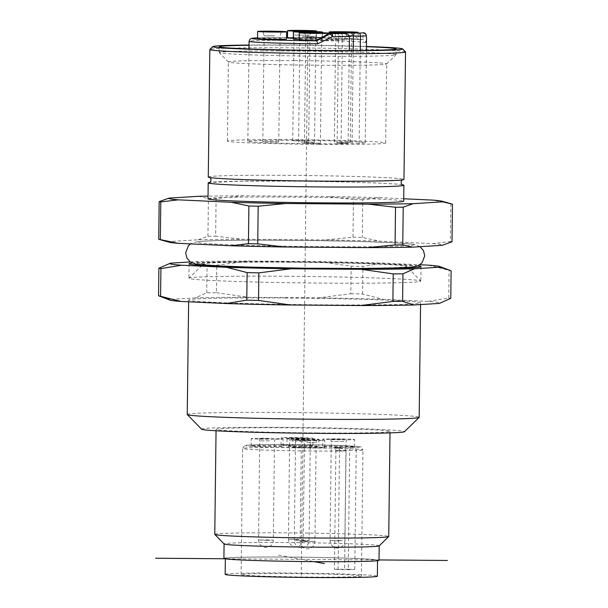 <?xml version="1.0" encoding="UTF-8"?>
<svg xmlns="http://www.w3.org/2000/svg" width="608" height="608" viewBox="0 0 608 608"><rect width="100%" height="100%" fill="white"/><g stroke="black" fill="none" stroke-linecap="round" stroke-linejoin="round"><path stroke-width="0.46" stroke-dasharray="3.04 2.28" d="M302.495 36.343L315.826 36.343L302.495 36.343M301.203 142.128L314.534 142.12L301.203 142.128M293.322 38.965A14.501 0.403 -179.3 0 1 305.482 38.714A14.501 0.403 -179.3 0 1 322.316 39.322A14.501 0.403 -179.3 0 1 310.156 39.573A14.501 0.403 -179.3 0 1 299.174 39.36M299.166 40.037A14.501 0.403 -179.3 0 1 311.326 39.786A14.501 0.403 -179.3 0 1 327.826 40.303L345.154 39.839A14.501 0.403 -179.3 0 1 329.088 39.239A14.501 0.403 -179.3 0 1 341.248 38.988A14.501 0.403 -179.3 0 1 357.869 39.52L362.877 39.558A55.814 1.558 0.7 0 0 287.485 37.445L340.609 38.281L362.877 39.558C364.602 39.733 365.583 40.713 365.811 42.499L366.54 38.517M257.556 38.692A14.501 0.403 -179.3 0 1 269.716 38.441A14.501 0.403 -179.3 0 1 286.55 39.049M287.478 37.894A14.501 0.403 -179.3 0 1 299.638 37.643A14.501 0.403 -179.3 0 1 316.472 38.251A14.501 0.403 -179.3 0 1 304.312 38.502A14.501 0.403 -179.3 0 1 293.33 38.296M360.248 50.464L359.108 143.397A58.71 1.642 0.7 0 0 365.271 142.743A58.71 1.642 0.7 0 0 306.584 140.387A58.71 1.642 0.7 0 0 247.851 141.307A58.71 1.642 0.7 0 0 284.103 143.268A58.71 1.642 0.7 0 0 348.11 143.693L349.243 50.525M319.322 144.362A79.131 2.212 0.7 0 0 385.685 142.994A79.131 2.212 0.7 0 0 293.801 139.688A79.131 2.212 0.7 0 0 227.438 141.056A79.131 2.212 0.7 0 0 319.322 144.362M359.108 143.397L342.281 143.032L337.151 143.199L348.11 143.693M294.766 60.595A79.131 2.212 -179.3 0 1 385.616 63.528A79.131 2.212 -179.3 0 1 386.658 63.893A79.131 2.212 -179.3 0 1 386.62 63.954A79.131 2.212 -179.3 0 1 320.287 65.269A79.131 2.212 -179.3 0 1 229.436 62.335A79.131 2.212 -179.3 0 1 228.433 62.024A79.131 2.212 -179.3 0 1 228.403 61.963A79.131 2.212 -179.3 0 1 294.766 60.595M321.898 56.248A88.434 2.47 0.7 0 0 396.028 54.781A88.434 2.47 0.7 0 0 396.066 54.712A88.434 2.47 0.7 0 0 394.911 54.302A88.434 2.47 0.7 0 0 293.383 51.019A88.434 2.47 0.7 0 0 219.214 52.554A88.434 2.47 0.7 0 0 219.252 52.622A88.434 2.47 0.7 0 0 220.377 52.964A88.434 2.47 0.7 0 0 321.898 56.248M249.029 45.273A88.434 2.47 -179.3 0 1 293.451 45.228A88.434 2.47 -179.3 0 1 366.442 46.71M366.449 46.474A94.954 2.652 0.7 0 0 292.402 45.03A94.954 2.652 0.7 0 0 249.029 45.038M405.49 51.855A97.858 2.736 0.7 0 0 291.901 47.85A97.858 2.736 0.7 0 0 209.866 49.461M208.27 177.057A97.858 2.736 -179.3 0 1 290.343 175.362A97.858 2.736 -179.3 0 1 403.97 179.444M402.42 184.748A97.858 2.736 0.7 0 0 290.267 181.154A97.858 2.736 0.7 0 0 209.684 182.392M208.004 198.793A97.858 2.736 -179.3 0 1 290.077 197.098A97.858 2.736 -179.3 0 1 403.704 201.18M403.727 198.77L380.289 197.684A137.051 3.83 0.7 0 0 326.207 196.452L243.42 195.814A137.051 3.83 0.7 0 0 208.035 196.11M243.42 195.814L216.106 198.504A147.873 4.127 0.7 0 0 208.407 198.588L198.664 196.293M216.106 198.504L215.65 236.178L242.896 239.286L325.675 239.924L352.99 237.234L353.446 199.553L326.207 196.452M325.675 239.924A137.051 3.83 -179.3 0 1 379.757 241.156L432.858 243.61L450.399 241.528L450.855 203.855L433.39 200.146M352.99 237.234A147.873 4.127 -179.3 0 1 362.292 237.447L379.757 241.156M380.289 197.684L362.748 199.766L362.292 237.447M169.024 242.189A137.051 3.83 -179.3 0 1 168.462 241.589L198.132 239.765A137.051 3.83 -179.3 0 1 242.896 239.286M432.858 243.61A137.051 3.83 -179.3 0 1 442.183 245.32M412.551 244.279A108.657 3.032 0.7 0 0 287.804 240.251A108.657 3.032 0.7 0 0 198.094 242.638A108.657 3.032 0.7 0 0 322.84 246.666A108.657 3.032 0.7 0 0 412.551 244.279M198.132 239.765L207.951 236.261A147.873 4.127 -179.3 0 1 215.65 236.178M207.951 236.261L208.407 198.588M160.124 239.704L168.462 241.589M452.458 204.144A147.873 4.127 0.7 0 0 451.744 203.999A147.873 4.127 0.7 0 0 450.855 203.855M450.399 241.528A147.873 4.127 -179.3 0 1 451.28 241.672A147.873 4.127 -179.3 0 1 452.002 241.817M288.694 262.192A101.483 2.835 -179.3 0 1 406.486 266.35A101.483 2.835 -179.3 0 1 321.419 268.189A101.483 2.835 -179.3 0 1 203.627 263.872A101.483 2.835 -179.3 0 1 288.694 262.192M286.178 276.26A115.976 3.238 -179.3 0 1 420.804 281.01A115.976 3.238 -179.3 0 1 420.85 281.101A115.976 3.238 -179.3 0 1 323.578 283.108A115.976 3.238 -179.3 0 1 188.913 278.266A115.976 3.238 -179.3 0 1 188.959 278.175A115.976 3.238 -179.3 0 1 286.178 276.26M417.924 265.825A115.976 3.238 0.7 0 0 286.353 261.767A115.976 3.238 0.7 0 0 192.212 263.066M190.304 261.964L195.624 261.638A135.242 3.777 -179.3 0 1 248.885 261.068L319.147 261.607A135.242 3.777 -179.3 0 1 383.504 263.074L419.87 264.761M169.533 263.5L170.438 263.188M195.624 261.638L207.062 265.27L216.782 265.164L248.885 261.068M319.147 261.607L351.15 266.19L362.892 266.456L383.504 263.074M428.579 265.164L451.113 270.826M161.006 296.757L169.997 299.417L195.183 297.867L206.728 292.82L216.44 292.714L216.782 265.164M216.44 292.714L248.444 297.297L318.706 297.836L350.808 293.74L351.15 266.19M206.728 292.82L207.062 265.27M169.776 300.063A135.242 3.777 -179.3 0 1 169.997 299.417M195.183 297.867A135.242 3.777 -179.3 0 1 248.444 297.297M318.706 297.836A135.242 3.777 -179.3 0 1 383.063 299.303L428.138 301.386A135.242 3.777 -179.3 0 1 439.447 303.354M285.912 297.996A115.976 3.238 0.7 0 0 188.647 300.002A115.976 3.238 0.7 0 0 323.319 304.844A115.976 3.238 0.7 0 0 420.584 302.837A115.976 3.238 0.7 0 0 285.912 297.996M187.249 414.474A115.976 3.238 -179.3 0 1 284.514 412.467A115.976 3.238 -179.3 0 1 419.186 417.308M201.605 429.225A101.483 2.835 -179.3 0 1 286.672 427.386A101.483 2.835 -179.3 0 1 404.472 431.703M317.064 432.949A86.982 2.432 0.7 0 0 390.017 431.444A86.982 2.432 0.7 0 0 289.013 427.812A86.982 2.432 0.7 0 0 216.06 429.316A86.982 2.432 0.7 0 0 317.064 432.949M214.776 534.371A86.982 2.432 -179.3 0 1 287.728 532.866A86.982 2.432 -179.3 0 1 388.732 536.499M379.164 545.862A77.558 2.166 0.7 0 0 379.194 545.802A77.558 2.166 0.7 0 0 289.134 542.564A77.558 2.166 0.7 0 0 224.086 543.909A77.558 2.166 0.7 0 0 224.116 543.97M223.911 558.395A77.558 2.166 -179.3 0 1 288.96 557.057A77.558 2.166 -179.3 0 1 379.02 560.295M345.891 558.159A76.106 2.128 0.7 0 0 266.76 557.027A76.106 2.128 0.7 0 0 225.355 558.418A76.106 2.128 0.7 0 0 257.032 560.53A76.106 2.128 0.7 0 0 336.171 561.663A76.106 2.128 0.7 0 0 377.568 560.272A76.106 2.128 0.7 0 0 345.891 558.159M225.165 574.355A76.106 2.128 -179.3 0 1 266.562 572.972A76.106 2.128 -179.3 0 1 345.701 574.104A76.106 2.128 -179.3 0 1 377.37 576.217M336.391 574.347A60.162 1.68 0.7 0 0 273.836 573.458A60.162 1.68 0.7 0 0 241.11 574.552A60.162 1.68 0.7 0 0 266.144 576.217A60.162 1.68 0.7 0 0 328.7 577.114A60.162 1.68 0.7 0 0 361.426 576.019A60.162 1.68 0.7 0 0 336.391 574.347M354.76 569.468L356.212 450.642L349.668 450.437L348.217 569.255L354.76 569.468A60.162 1.68 -179.3 0 1 344.607 569.734L334.438 569.286L348.217 569.255M338.056 569.521L339.507 450.703L346.058 450.916L344.607 569.734M241.11 574.552L242.653 448.484A60.162 1.68 -179.3 0 1 293.109 447.442A60.162 1.68 -179.3 0 1 337.926 448.286A60.162 1.68 -179.3 0 1 362.968 449.95C362.011 447.496 361.099 446.47 360.232 446.88C355.3 445.808 326.671 444.965 297.51 444.661L255.755 444.836C243.55 445.231 244.933 445.694 244.393 445.816L242.653 448.484A60.162 1.68 -179.3 0 0 267.687 450.156A60.162 1.68 -179.3 0 0 312.512 450.999A60.162 1.68 -179.3 0 0 346.058 450.916C345.846 449.152 344.364 448.172 341.597 447.974A57.266 1.596 -179.3 0 1 312.079 448.012A57.266 1.596 -179.3 0 1 246.331 445.892A57.266 1.596 -179.3 0 1 293.611 444.63A57.266 1.596 -179.3 0 1 336.27 445.428A57.266 1.596 -179.3 0 1 355.14 447.61L356.212 450.642A60.162 1.68 -179.3 0 0 362.968 449.95L361.426 576.019M341.757 447.974L337.85 447.853A2.903 1.695 91.8 0 1 337.911 447.853L341.757 447.974M312.155 446.074A15.945 0.448 0.7 0 0 295.572 445.839A15.945 0.448 0.7 0 0 286.9 446.128A15.945 0.448 0.7 0 0 293.535 446.568A15.945 0.448 0.7 0 0 310.118 446.804A15.945 0.448 0.7 0 0 318.79 446.515A15.945 0.448 0.7 0 0 312.155 446.074M257.769 446.295A15.945 0.448 0.7 0 0 274.352 446.53A15.945 0.448 0.7 0 0 283.024 446.242A15.945 0.448 0.7 0 0 276.389 445.801A15.945 0.448 0.7 0 0 259.806 445.565A15.945 0.448 0.7 0 0 251.134 445.854A15.945 0.448 0.7 0 0 257.769 446.295M321.632 447.807A15.945 0.448 0.7 0 0 324.634 447.587A15.945 0.448 0.7 0 0 313.584 447.024A15.945 0.448 0.7 0 0 295.739 446.971A15.945 0.448 0.7 0 0 292.744 447.199A15.945 0.448 0.7 0 0 303.795 447.754A15.945 0.448 0.7 0 0 321.632 447.807M347.92 446.348A15.945 0.448 0.7 0 0 331.337 446.112A15.945 0.448 0.7 0 0 322.666 446.401A15.945 0.448 0.7 0 0 329.3 446.842A15.945 0.448 0.7 0 0 345.884 447.078A15.945 0.448 0.7 0 0 354.555 446.789A15.945 0.448 0.7 0 0 347.92 446.348M284.05 444.836A15.945 0.448 0.7 0 0 281.056 445.056A15.945 0.448 0.7 0 0 292.106 445.618A15.945 0.448 0.7 0 0 309.943 445.672A15.945 0.448 0.7 0 0 312.945 445.444A15.945 0.448 0.7 0 0 301.895 444.889A15.945 0.448 0.7 0 0 284.05 444.836M293.626 439.326A15.945 0.448 -179.3 0 1 286.984 438.885A15.945 0.448 -179.3 0 1 295.663 438.588A15.945 0.448 -179.3 0 1 312.238 438.832A15.945 0.448 -179.3 0 1 318.881 439.272A15.945 0.448 -179.3 0 1 310.202 439.561A15.945 0.448 -179.3 0 1 293.626 439.326M308.385 438.976L294.827 438.976L308.385 438.976M307.876 441.157L295.511 441.165L307.876 441.157M276.473 438.558A15.945 0.448 -179.3 0 1 283.115 438.999A15.945 0.448 -179.3 0 1 274.436 439.288A15.945 0.448 -179.3 0 1 257.86 439.052A15.945 0.448 -179.3 0 1 251.218 438.611A15.945 0.448 -179.3 0 1 259.897 438.315A15.945 0.448 -179.3 0 1 276.473 438.558M269.739 438.619L259.061 438.702L269.739 438.619M269.488 440.808L259.745 440.891L269.488 440.808M295.83 439.728A15.945 0.448 -179.3 0 1 313.667 439.782A15.945 0.448 -179.3 0 1 324.725 440.344A15.945 0.448 -179.3 0 1 321.723 440.564A15.945 0.448 -179.3 0 1 303.886 440.511A15.945 0.448 -179.3 0 1 292.828 439.949A15.945 0.448 -179.3 0 1 295.83 439.728M306.759 440.344L316.882 440.245L303.78 439.903L300.671 440.048L306.759 440.344M306.911 442.495L316.145 442.411L306.911 442.495M329.392 439.599A15.945 0.448 -179.3 0 1 322.749 439.151A15.945 0.448 -179.3 0 1 331.428 438.862A15.945 0.448 -179.3 0 1 348.004 439.105A15.945 0.448 -179.3 0 1 354.646 439.546A15.945 0.448 -179.3 0 1 345.967 439.835A15.945 0.448 -179.3 0 1 329.392 439.599M344.288 439.257L330.592 439.25L344.288 439.257M343.771 441.438L331.276 441.431L343.771 441.438M310.034 438.421A15.945 0.448 -179.3 0 1 292.197 438.368A15.945 0.448 -179.3 0 1 281.139 437.813A15.945 0.448 -179.3 0 1 284.141 437.585A15.945 0.448 -179.3 0 1 301.978 437.638A15.945 0.448 -179.3 0 1 313.036 438.201A15.945 0.448 -179.3 0 1 310.034 438.421M304.6 438.011L288.982 437.912L304.6 438.011M303.909 440.184L289.666 440.086L303.909 440.184M350.808 293.74L362.55 294.006L383.063 299.303M428.138 301.386L448.75 298.004L450.779 298.376M362.55 294.006L362.892 266.456M448.75 298.004L449.092 270.454M362.748 199.766A147.873 4.127 0.7 0 0 353.446 199.553M338.572 40.371L338.626 36.024C338.481 34.261 337.546 33.288 335.821 33.106M346.514 33.714L346.545 40.158M327.826 40.303L327.91 33.083L328.464 33.06M311.714 37.506L305.725 37.217L312.413 37.08L321.67 37.415L311.714 37.506M310.422 143.283L320.378 143.192L307.519 142.857L304.433 142.994L310.422 143.283M345.154 39.839L345.23 33.524M345.245 32.619L350.451 32.916L358.097 38.35L358.165 32.71M357.869 39.52L358.097 38.35M365.955 34.436L363.158 33.014L362.87 39.558M338.124 36.609L351.591 36.617L338.124 36.609M336.832 142.394L350.299 142.394L336.832 142.394M274.618 35.788L264.115 35.88L274.618 35.788M273.326 141.573L262.823 141.656L275.454 141.991L278.768 141.846L273.326 141.573M309.396 35.18L294.036 35.074L309.396 35.18M308.104 140.957L292.744 140.858L308.104 140.957M278.57 555.157L313.971 561.632M379.02 559.938L224.922 558.76M301.272 575.282L307.906 32.156M286.566 37.445A55.814 1.558 0.7 0 0 257.564 37.856L286.566 37.445M365.811 42.499A58.71 1.642 0.7 0 0 365.72 42.484A58.71 1.642 0.7 0 0 298.315 40.31A58.71 1.642 0.7 0 0 249.075 41.321M412.285 266.015A108.657 3.032 0.7 0 0 287.538 261.987A108.657 3.032 0.7 0 0 197.828 264.374A108.657 3.032 -179.3 0 0 322.574 268.402A108.657 3.032 -179.3 0 0 412.285 266.015M339.507 450.703A2.903 1.695 91.8 0 0 337.911 447.853L333.648 447.625C334.012 447.032 334.757 447.974 335.89 450.46L339.507 450.703M355.14 447.61L351.394 447.488A2.903 1.695 91.8 0 0 349.668 450.437L335.89 450.46L334.438 569.286M351.394 447.488L335.206 447.366L337.85 447.853M302.89 540.58L294.302 540.276L306.668 540.269L309.084 540.451L302.89 540.58M267.125 540.307L258.537 540.003L268.272 539.919L273.319 540.178L267.125 540.307M306.348 541.219L314.929 541.523L305.702 541.614L300.147 541.34L306.348 541.219M338.656 540.854L330.068 540.55L342.555 540.55L338.656 540.854M297.046 539.509L288.458 539.205L302.7 539.296L297.046 539.509M349.418 36.465L342.388 36.237L341.073 143.465M340.845 33.387A2.903 1.695 -88.2 0 1 341.916 34.2A2.903 1.695 -88.2 0 1 342.388 36.237L338.626 36.024M346.598 35.811L349.326 35.849M352.078 143.169L353.21 50.51M350.451 32.916L363.158 33.014A2.903 0.471 90.4 0 1 363.265 32.809A2.903 0.471 90.4 0 1 363.348 32.748M314.534 142.12L315.826 36.343L317.042 32.011M298.589 141.93L299.881 36.146L298.771 31.791M322.316 39.322L322.392 32.748M365.271 142.743L366.396 50.403M247.851 141.307L248.984 48.967M385.685 142.994L386.658 63.893M227.438 141.056L228.403 61.963M386.62 63.954L396.028 54.781M228.433 62.024L219.252 52.622M219.214 52.554L219.29 46.755M396.066 54.712L396.135 48.921M402.648 184.855C401.766 183.654 344.394 181.435 290.282 181.161L239.917 181.23L209.456 182.491M209.745 177.544L209.517 177.445C210.398 178.638 267.771 180.857 321.883 181.138L372.248 181.07L402.481 179.9M420.075 246.681L414.375 244.446L395.177 242.835L360.126 241.498L306.242 240.426L250.587 240.16L215.513 240.639L198.687 241.482L192.455 242.82L190.509 243.892M406.486 266.35L407.596 267.482M408.036 267.938L420.804 281.01M421.025 266.608L420.85 281.101M189.088 263.773L188.913 278.266M203.627 263.872L202.494 264.974M202.038 265.422L188.959 278.175M188.624 301.796L188.647 300.002M420.561 304.57L420.584 302.837M389.994 432.904L390.017 431.444M216.045 430.776L216.06 429.316M225.355 558.418L225.355 558.836M377.568 560.272L377.56 560.69M286.984 438.885L286.9 446.128M318.881 439.272L318.79 446.515M295.511 441.165L294.827 438.976M295.511 441.157L294.302 540.276A7.395 7.395 0 0 0 301.636 547.755A7.395 7.395 0 0 0 309.084 540.451L310.3 441.34L311.038 439.174M283.024 446.242L283.115 438.999M251.134 445.854L251.218 438.611M275.272 438.9L274.535 441.066L273.319 540.178A7.395 7.395 0 0 1 265.871 547.481A7.395 7.395 0 0 1 258.537 540.003L259.745 440.884L259.061 438.702M324.634 447.587L324.725 440.344M292.744 447.199L292.828 439.949M300.671 440.048L301.355 442.229L300.147 541.34A7.395 7.395 0 0 0 307.481 548.826A7.395 7.395 0 0 0 314.929 541.523L316.145 442.411L316.882 440.245M322.666 446.401L322.749 439.151M354.555 446.789L354.646 439.546M346.803 439.447L346.066 441.613L344.85 540.725A7.395 7.395 0 0 1 337.402 548.028A7.395 7.395 0 0 1 330.068 540.55L331.276 441.431L330.592 439.25M281.056 445.056L281.139 437.813M312.945 445.444L313.036 438.201M305.193 438.11L304.456 440.268L303.24 539.387A7.395 7.395 0 0 1 295.792 546.683A7.395 7.395 0 0 1 288.458 539.205L289.666 440.086L288.982 437.912M338.413 40.318L337.151 143.199M304.433 142.994L305.725 37.217L304.616 32.855M320.378 143.192L321.67 37.415L322.886 33.083M329.088 39.239L329.164 33.06M350.299 142.394L351.591 36.617L352.807 32.285M334.354 142.204L335.646 36.419L334.537 32.064M262.823 141.656L264.115 35.872L263.006 31.517M278.768 141.846L280.06 36.07L281.276 31.738M316.472 38.251L316.548 31.677M308.689 141.048L309.981 35.272L311.197 30.94M292.744 140.858L294.036 35.074L292.927 30.719"/><path stroke-width="0.91" d="M316.928 31.966L298.771 31.791L316.928 31.966M305.566 31.472A14.501 0.403 0.7 0 0 293.413 31.722A14.501 0.403 0.7 0 0 310.247 32.323A14.501 0.403 0.7 0 0 322.4 32.072A14.501 0.403 0.7 0 0 305.566 31.472M299.174 39.36A14.501 0.403 -179.3 0 1 293.322 38.965L293.413 31.722M248.984 48.967L249.075 41.321L250.169 39.064L251.948 38.304L257.564 37.848A55.814 1.558 0.7 0 0 263.059 39.528A55.814 1.558 0.7 0 0 316.677 40.789L315.856 40.637A14.501 0.403 -179.3 0 1 299.166 40.037L299.258 32.794A14.501 0.403 0.7 0 0 316.092 33.394A14.501 0.403 0.7 0 0 328.244 33.144A14.501 0.403 0.7 0 0 328.244 33.136A14.501 0.403 0.7 0 0 328.054 33.075M286.634 31.798L286.55 39.049A14.501 0.403 -179.3 0 1 274.39 39.3A14.501 0.403 -179.3 0 1 257.556 38.692L257.648 31.449A14.501 0.403 0.7 0 0 274.482 32.049A14.501 0.403 0.7 0 0 286.634 31.798A14.501 0.403 0.7 0 0 269.8 31.198A14.501 0.403 0.7 0 0 257.648 31.449M293.33 38.296A14.501 0.403 -179.3 0 1 287.478 37.894L287.569 30.651A14.501 0.403 0.7 0 0 304.403 31.259A14.501 0.403 0.7 0 0 316.555 31.008A14.501 0.403 0.7 0 0 299.721 30.4A14.501 0.403 0.7 0 0 287.569 30.651M328.236 33.204L330.129 33.896L316.677 40.789L317.809 43.776L332.599 36.586A58.71 1.642 0.7 0 0 349.418 36.465L349.243 50.525M349.326 35.849L353.385 35.94A2.903 1.695 -88.2 0 1 353.909 33.881A2.903 1.695 -88.2 0 1 355.118 32.999L359.29 33.136A55.814 1.558 0.7 0 0 363.371 32.748A2.903 0.471 90.4 0 1 363.371 32.748A2.903 0.471 90.4 0 1 363.364 32.748L363.371 32.748A2.903 2.903 0 0 1 366.168 34.998L366.54 38.517L365.955 34.436M359.29 33.136L360.126 34.078L360.422 36.168L360.248 50.464M366.442 46.71A88.434 2.47 -179.3 0 1 396.135 48.921A88.434 2.47 -179.3 0 1 321.974 50.449A88.434 2.47 -179.3 0 1 219.29 46.755A88.434 2.47 -179.3 0 1 249.029 45.273M249.029 45.038A94.954 2.652 0.7 0 0 212.8 46.603A94.954 2.652 0.7 0 0 323.023 50.639A94.954 2.652 0.7 0 0 402.625 48.921A94.954 2.652 0.7 0 0 366.449 46.474M212.8 46.603L209.866 49.461A97.858 2.736 0.7 0 0 209.828 49.537A97.858 2.736 0.7 0 0 323.456 53.626A97.858 2.736 0.7 0 0 405.521 51.931A97.858 2.736 0.7 0 0 405.49 51.855L402.625 48.921M405.521 51.931L403.97 179.444A97.858 2.736 -179.3 0 1 321.898 181.138A97.858 2.736 -179.3 0 1 208.27 177.057L209.828 49.537M209.684 182.392A97.858 2.736 0.7 0 0 208.202 182.848A97.858 2.736 0.7 0 0 321.83 186.937A97.858 2.736 0.7 0 0 403.894 185.242A97.858 2.736 0.7 0 0 402.42 184.748M403.894 185.242L403.704 201.18A97.858 2.736 -179.3 0 1 321.632 202.874A97.858 2.736 -179.3 0 1 208.004 198.793L208.202 182.848M208.035 196.11A137.051 3.83 0.7 0 0 198.664 196.293L168.986 198.124A137.051 3.83 0.7 0 0 170.605 198.953A137.051 3.83 0.7 0 0 178.311 199.827L231.42 202.289A137.051 3.83 0.7 0 0 285.502 203.52L368.281 204.151A137.051 3.83 0.7 0 0 413.045 203.68L442.715 201.848A137.051 3.83 0.7 0 0 442.153 201.256A137.051 3.83 0.7 0 0 433.39 200.146L403.727 198.77M442.715 201.848L452.458 204.144L452.002 241.817L442.183 245.32L412.513 247.152A137.051 3.83 -179.3 0 1 367.749 247.623L284.97 246.992A137.051 3.83 -179.3 0 1 230.888 245.761L177.787 243.299A137.051 3.83 -179.3 0 1 170.08 242.425A137.051 3.83 -179.3 0 1 169.024 242.189L158.718 239.294L159.174 201.62A147.873 4.127 0.7 0 0 159.896 201.765A147.873 4.127 0.7 0 0 160.778 201.917L178.311 199.827M168.986 198.124L159.174 201.62M177.787 243.299L160.322 239.59A147.873 4.127 -179.3 0 1 159.433 239.446A147.873 4.127 -179.3 0 1 158.718 239.294M160.322 239.59L160.778 201.917M231.42 202.289L248.885 205.998L248.421 243.671L230.888 245.761M284.97 246.992L257.724 243.884A147.873 4.127 -179.3 0 1 248.421 243.671M257.724 243.884L258.187 206.211L285.502 203.52M248.885 205.998A147.873 4.127 0.7 0 0 258.187 206.211M368.281 204.151L395.527 207.26L395.063 244.933L367.749 247.623M412.513 247.152L402.77 244.857A147.873 4.127 -179.3 0 1 395.063 244.933M402.77 244.857L403.226 207.176L413.045 203.68M395.527 207.26A147.873 4.127 0.7 0 0 403.226 207.176M192.212 263.066A115.976 3.238 0.7 0 0 189.088 263.773A115.976 3.238 0.7 0 0 323.76 268.614A115.976 3.238 0.7 0 0 421.025 266.608A115.976 3.238 0.7 0 0 417.924 265.825M419.87 264.761L428.579 265.164A135.242 3.777 -179.3 0 1 439.896 266.547A135.242 3.777 -179.3 0 1 439.675 267.193L414.489 268.744A135.242 3.777 -179.3 0 1 361.228 269.314L290.966 268.774A135.242 3.777 -179.3 0 1 226.609 267.307L181.534 265.225A135.242 3.777 -179.3 0 1 170.225 263.256A135.242 3.777 -179.3 0 1 170.438 263.188L190.304 261.964M290.966 268.774L258.856 272.87L247.114 272.604L226.609 267.307M181.534 265.225L160.915 268.607L158.893 268.234L170.225 263.256M439.896 266.547L451.113 270.826L450.779 298.376L439.447 303.354A135.242 3.777 -179.3 0 1 439.234 303.422L414.048 304.973L402.61 301.34L392.89 301.446L393.224 273.896L361.228 269.314M392.89 301.446L360.787 305.543L290.518 305.003L258.522 300.42L258.856 272.87M448.666 269.853L439.675 267.193M414.489 268.744L402.944 273.79L393.224 273.896M258.522 300.42L246.78 300.154L226.168 303.536L181.093 301.446L158.559 295.784L158.893 268.234M158.559 295.784L169.776 300.063A135.242 3.777 -179.3 0 0 181.093 301.446M160.58 296.157L160.915 268.607M246.78 300.154L247.114 272.604M290.518 305.003A135.242 3.777 -179.3 0 1 226.168 303.536M414.048 304.973A135.242 3.777 -179.3 0 1 360.787 305.543M420.561 304.57L419.186 417.308A115.976 3.238 -179.3 0 1 419.14 417.4A115.976 3.238 -179.3 0 1 321.921 419.315A115.976 3.238 -179.3 0 1 187.294 414.565A115.976 3.238 -179.3 0 1 187.249 414.474L188.624 301.796M419.14 417.4L404.472 431.703A101.483 2.835 -179.3 0 1 319.405 433.375A101.483 2.835 -179.3 0 1 201.605 429.225L187.294 414.565M389.994 432.904L388.732 536.499A86.982 2.432 -179.3 0 1 388.694 536.568A86.982 2.432 -179.3 0 1 315.78 538.004A86.982 2.432 -179.3 0 1 214.814 534.44A86.982 2.432 -179.3 0 1 214.776 534.371L216.045 430.776M214.814 534.44L224.116 543.97A77.558 2.166 0.7 0 0 314.146 547.147A77.558 2.166 0.7 0 0 379.164 545.862L388.694 536.568M379.194 545.832L379.02 560.295A77.558 2.166 -179.3 0 1 313.971 561.632A77.558 2.166 -179.3 0 1 223.911 558.395L224.086 543.94M377.56 560.69L377.37 576.217A76.106 2.128 -179.3 0 1 335.973 577.6A76.106 2.128 -179.3 0 1 256.834 576.468A76.106 2.128 -179.3 0 1 225.165 574.355L225.355 558.836M440.139 303.111L439.234 303.422M402.61 301.34L402.944 273.79M328.054 33.09L331.413 33.6A2.903 2.858 100.4 0 0 330.129 33.896L332.599 36.586A2.903 1.224 -90 0 0 331.413 33.6A55.814 1.558 0.7 0 0 344.903 33.516L340.784 33.379A2.903 1.695 -88.2 0 1 340.845 33.387M336.239 33.144L340.784 33.379A2.903 1.695 -88.2 0 0 340.731 33.379L344.903 33.516L348.126 34.398L349.418 36.465M340.731 33.379L336.277 33.144M335.821 33.106L328.464 33.06M315.856 40.637L316 40.569C322.46 37.346 326.481 34.998 328.054 33.516M327.91 33.052A14.501 0.403 0.7 0 0 311.41 32.543A14.501 0.403 0.7 0 0 299.258 32.794M315.225 33.235L304.616 32.855L319.694 32.847L322.886 33.083L315.225 33.235M346.514 33.714L346.264 32.832L345.245 32.619L348.004 32.612A14.501 0.403 0.7 0 0 358.165 32.346A14.501 0.403 0.7 0 0 341.331 31.745A14.501 0.403 0.7 0 0 329.179 31.996A14.501 0.403 0.7 0 0 345.245 32.596L345.99 32.627M345.23 33.524L345.245 32.619M352.693 32.239L334.537 32.064L352.693 32.239M263.12 31.555L281.276 31.738L263.12 31.555M300.588 30.56L311.197 30.94L303.536 31.099L292.927 30.719L300.588 30.56M313.971 561.632L324.36 563.54M447.389 560.462L379.02 559.938M224.922 558.76L155.542 558.228M307.906 32.156L307.914 31.388M287.485 37.445A55.814 1.558 0.7 0 0 286.566 37.445L287.485 37.445M249.075 41.321A58.71 1.642 0.7 0 0 249.842 41.595A58.71 1.642 0.7 0 0 317.254 43.776A58.71 1.642 0.7 0 0 317.809 43.776M353.21 50.51L353.385 35.94L360.422 36.168A58.71 1.642 0.7 0 0 366.221 35.69A2.903 2.88 76.6 0 0 363.371 32.748M346.264 32.832L355.118 32.999M322.392 32.748L322.4 32.072M366.396 50.403L366.54 38.555M209.456 182.491C210.847 183.046 211.994 178.212 209.517 177.445M402.709 179.801C401.326 179.254 400.17 184.08 402.648 184.855M442.153 201.256L451.045 203.741M190.509 243.892L188.313 245.852L185.668 252.814L186.861 257.974L190.084 261.805L196.004 264.199L215.202 265.818L250.253 267.148L304.137 268.219L359.792 268.485L394.866 268.006L411.692 267.163L417.924 265.825L422.066 262.793L424.711 255.831L423.518 250.678L420.075 246.681M407.596 267.482L408.036 267.938M202.494 264.974L202.038 265.422M329.164 33.06L329.179 31.996M316.548 31.677L316.555 31.008"/></g></svg>

